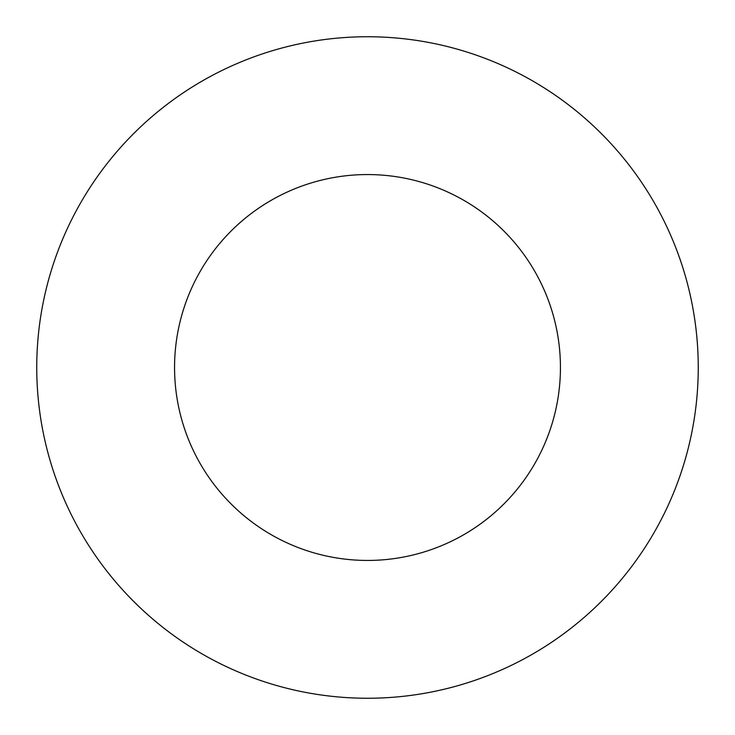 <?xml version="1.0" encoding="UTF-8"?>
<svg xmlns="http://www.w3.org/2000/svg" width="735" height="735" viewBox="0 0 735 735"><rect width="100%" height="100%" fill="white"/><g stroke="black" fill="none" stroke-linecap="round" stroke-linejoin="round"><path stroke-width="1.1" d="M560.438 367.5A192.938 192.938 0 0 1 271.031 534.593A192.938 192.938 0 0 1 271.031 200.407A192.938 192.938 0 0 1 560.438 367.5M698.25 367.5A330.75 330.75 0 0 1 202.125 653.939A330.75 330.75 0 0 1 202.125 81.061A330.75 330.75 0 0 1 698.25 367.5"/></g></svg>
